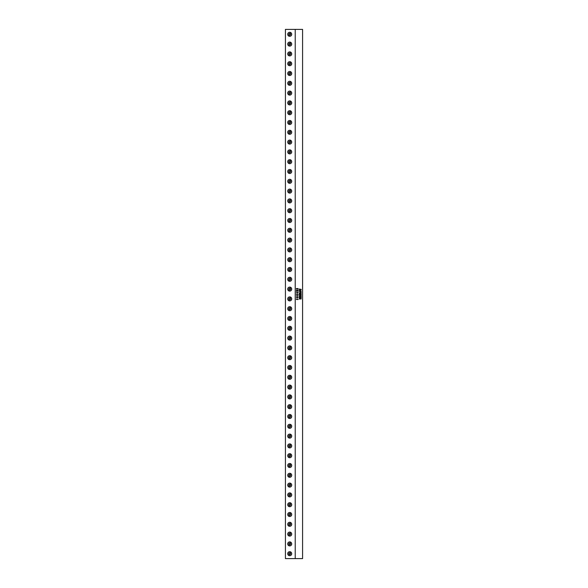 <?xml version="1.0" encoding="UTF-8"?>
<svg xmlns="http://www.w3.org/2000/svg" width="588" height="588" viewBox="0 0 588 588"><rect width="100%" height="100%" fill="white"/><g stroke="black" fill="none" stroke-linecap="round" stroke-linejoin="round"><path stroke-width="0.88" d="M300.909 291.141L299.41 291.369L300.931 291.575L300.284 291.053L299.586 291.575L300.931 291.575M300.248 290.891L300.931 291.031L300.938 291.699L299.549 291.677L299.579 291.031L300.248 290.891L301.21 291.369L300.255 291.832M295.227 558.6L295.227 29.4L302.577 29.4L302.577 558.6L285.423 558.6L285.423 29.4L295.227 29.4M296.874 299.38L298.175 299.505L296.536 299.52M297.249 297.322L298.204 297.638L296.742 297.896L296.536 297.432L298.109 297.491L297.278 297.947M297.249 295.632L298.204 295.948L296.742 296.205L296.536 295.742L298.109 295.801L297.278 296.256M296.359 294.323L298.204 294.375L296.359 294.323M296.323 292.368L298.175 292.368L297.697 292.897L296.323 292.368L298.175 292.368L297.521 292.897M296.359 290.215L297.168 290.634L298.175 290.193L297.374 290.722L298.175 291.214L297.285 290.751L296.359 291.2L297.072 290.67L296.359 290.215L297.749 290.428M296.323 288.568L296.947 288.539L296.705 289.009L298.065 288.561L298.219 289.112L297.594 289.112L297.815 288.605L296.462 289.039L296.323 288.568M301.049 298.836L299.351 299.013L300.711 298.16L299.351 297.962L301.196 298.094L299.733 298.755L301.166 298.961L299.351 299.013M299.748 296.675L299.454 297.153L300.167 297.153L299.902 296.764L301.012 297.146L300.711 296.602L301.166 296.683L301.166 297.425L299.351 297.425L299.351 296.683L299.748 296.675L299.454 297.153L300.167 296.94M299.351 295.073L300.159 295.492L301.166 295.051L300.365 295.58L301.166 296.073L300.277 295.61L299.351 296.058L300.064 295.529L299.351 295.073L300.74 295.286M299.748 293.824L299.454 294.25L300.527 293.926L300.277 294.25L301.166 294.11L301.166 294.529L299.351 294.529L299.351 293.809L299.748 293.802L299.454 294.25L300.159 294.081M300.909 292.501L301.166 293.228L299.351 293.228L299.351 292.795L300.997 292.942L300.909 292.501M299.351 289.274L301.21 289.406L300.049 289.656L301.21 289.899L299.402 290.332L300.747 289.847L299.351 289.877L300.747 289.384L299.748 289.2M297.506 292.486L296.602 292.486L297.506 292.486M297.837 295.801L296.411 295.94L297.925 296.065M297.822 290.979L296.359 291.2M298.072 290.523L297.374 290.722L298.094 290.95M298.123 290.193L298.123 290.604M297.837 297.491L296.411 297.631L297.925 297.756M296.323 299.263L298.043 299.255M298.02 288.657L296.793 289.12M297.712 288.48L298.212 289.112L297.594 289.112M296.315 288.539L296.947 288.539L296.425 288.833L296.852 288.973M297.947 294.154L297.065 294.514M297.521 293.993L298.028 294.544M296.359 293.978L297.094 294.088M285.423 148.845L285.423 149.639M285.423 38.735L285.423 40.572M285.423 48.539L285.423 50.37M285.423 479.735L285.423 481.572M285.423 489.539L285.423 491.37M299.902 296.764L301.012 297.146M300.711 296.602L301.166 296.683L301.115 297.425M299.351 288.987L301.203 289.406L300.049 289.656L301.203 289.899L299.351 290.332M299.351 289.98L299.726 290.038M300.74 289.847L299.351 289.877M299.351 289.502L299.755 289.568M301.115 295.051L301.115 295.463M301.063 295.382L300.365 295.58L301.085 295.808M300.813 295.837L299.351 296.058M300.674 292.398L301.166 292.486L301.115 293.228M299.917 293.926L301.027 294.243M301.115 294.11L301.115 294.529M299.351 298.748L300.711 298.16M301.196 298.094L299.733 298.755L301.056 298.741M289.281 35.089A0.897 0.897 0 0 1 288.921 33.869A0.897 0.897 0 0 1 290.141 33.516A0.897 0.897 0 0 1 290.501 34.729A0.897 0.897 0 0 1 289.281 35.089L288.752 36.059A2.007 2.007 0 0 1 287.951 33.34A2.007 2.007 0 0 1 290.67 32.538A2.007 2.007 0 0 1 291.472 35.265A2.007 2.007 0 0 1 288.752 36.059M290.56 34.302L290.134 33.567L289.289 33.567L288.862 34.302L289.289 35.03L290.134 35.03L290.56 34.302M289.281 44.886A0.897 0.897 0 0 1 288.921 43.666A0.897 0.897 0 0 1 290.141 43.314A0.897 0.897 0 0 1 290.501 44.534A0.897 0.897 0 0 1 289.281 44.886L288.752 45.864A2.007 2.007 0 0 1 287.951 43.137A2.007 2.007 0 0 1 290.67 42.336A2.007 2.007 0 0 1 291.472 45.063A2.007 2.007 0 0 1 288.752 45.864M290.56 44.1L290.134 43.365L289.289 43.365L288.862 44.1L289.289 44.835L290.134 44.835L290.56 44.1M289.281 54.684A0.897 0.897 0 0 1 288.921 53.471A0.897 0.897 0 0 1 290.141 53.111A0.897 0.897 0 0 1 290.501 54.331A0.897 0.897 0 0 1 289.281 54.684L288.752 55.662A2.007 2.007 0 0 1 287.951 52.935A2.007 2.007 0 0 1 290.67 52.141A2.007 2.007 0 0 1 291.472 54.86A2.007 2.007 0 0 1 288.752 55.662M290.56 53.898L290.134 53.17L289.289 53.17L288.862 53.898L289.289 54.633L290.134 54.633L290.56 53.898M289.281 64.489A0.897 0.897 0 0 1 288.921 63.269A0.897 0.897 0 0 1 290.141 62.916A0.897 0.897 0 0 1 290.501 64.129A0.897 0.897 0 0 1 289.281 64.489L288.752 65.459A2.007 2.007 0 0 1 287.951 62.74A2.007 2.007 0 0 1 290.67 61.938A2.007 2.007 0 0 1 291.472 64.665A2.007 2.007 0 0 1 288.752 65.459M290.56 63.702L290.134 62.967L289.289 62.967L288.862 63.702L289.289 64.43L290.134 64.43L290.56 63.702M289.281 74.286A0.897 0.897 0 0 1 288.921 73.066A0.897 0.897 0 0 1 290.141 72.714A0.897 0.897 0 0 1 290.501 73.934A0.897 0.897 0 0 1 289.281 74.286L288.752 75.264A2.007 2.007 0 0 1 287.951 72.537A2.007 2.007 0 0 1 290.67 71.736A2.007 2.007 0 0 1 291.472 74.463A2.007 2.007 0 0 1 288.752 75.264M290.56 73.5L290.134 72.765L289.289 72.765L288.862 73.5L289.289 74.235L290.134 74.235L290.56 73.5M289.281 84.084A0.897 0.897 0 0 1 288.921 82.871A0.897 0.897 0 0 1 290.141 82.511A0.897 0.897 0 0 1 290.501 83.731A0.897 0.897 0 0 1 289.281 84.084L288.752 85.062A2.007 2.007 0 0 1 287.951 82.335A2.007 2.007 0 0 1 290.67 81.541A2.007 2.007 0 0 1 291.472 84.26A2.007 2.007 0 0 1 288.752 85.062M290.56 83.298L290.134 82.57L289.289 82.57L288.862 83.298L289.289 84.033L290.134 84.033L290.56 83.298M289.281 93.889A0.897 0.897 0 0 1 288.921 92.669A0.897 0.897 0 0 1 290.141 92.316A0.897 0.897 0 0 1 290.501 93.529A0.897 0.897 0 0 1 289.281 93.889L288.752 94.859A2.007 2.007 0 0 1 287.951 92.14A2.007 2.007 0 0 1 290.67 91.338A2.007 2.007 0 0 1 291.472 94.065A2.007 2.007 0 0 1 288.752 94.859M290.56 93.102L290.134 92.367L289.289 92.367L288.862 93.102L289.289 93.83L290.134 93.83L290.56 93.102M289.281 103.686A0.897 0.897 0 0 1 288.921 102.466A0.897 0.897 0 0 1 290.141 102.114A0.897 0.897 0 0 1 290.501 103.334A0.897 0.897 0 0 1 289.281 103.686L288.752 104.664A2.007 2.007 0 0 1 287.951 101.937A2.007 2.007 0 0 1 290.67 101.136A2.007 2.007 0 0 1 291.472 103.863A2.007 2.007 0 0 1 288.752 104.664M290.56 102.9L290.134 102.165L289.289 102.165L288.862 102.9L289.289 103.635L290.134 103.635L290.56 102.9M289.281 113.484A0.897 0.897 0 0 1 288.921 112.271A0.897 0.897 0 0 1 290.141 111.911A0.897 0.897 0 0 1 290.501 113.131A0.897 0.897 0 0 1 289.281 113.484L288.752 114.462A2.007 2.007 0 0 1 287.951 111.735A2.007 2.007 0 0 1 290.67 110.941A2.007 2.007 0 0 1 291.472 113.66A2.007 2.007 0 0 1 288.752 114.462M290.56 112.698L290.134 111.97L289.289 111.97L288.862 112.698L289.289 113.433L290.134 113.433L290.56 112.698M289.281 123.289A0.897 0.897 0 0 1 288.921 122.069A0.897 0.897 0 0 1 290.141 121.716A0.897 0.897 0 0 1 290.501 122.929A0.897 0.897 0 0 1 289.281 123.289L288.752 124.259A2.007 2.007 0 0 1 287.951 121.54A2.007 2.007 0 0 1 290.67 120.738A2.007 2.007 0 0 1 291.472 123.465A2.007 2.007 0 0 1 288.752 124.259M290.56 122.502L290.134 121.767L289.289 121.767L288.862 122.502L289.289 123.23L290.134 123.23L290.56 122.502M289.281 133.086A0.897 0.897 0 0 1 288.921 131.866A0.897 0.897 0 0 1 290.141 131.514A0.897 0.897 0 0 1 290.501 132.734A0.897 0.897 0 0 1 289.281 133.086L288.752 134.064A2.007 2.007 0 0 1 287.951 131.337A2.007 2.007 0 0 1 290.67 130.536A2.007 2.007 0 0 1 291.472 133.263A2.007 2.007 0 0 1 288.752 134.064M290.56 132.3L290.134 131.565L289.289 131.565L288.862 132.3L289.289 133.035L290.134 133.035L290.56 132.3M289.281 142.884A0.897 0.897 0 0 1 288.921 141.671A0.897 0.897 0 0 1 290.141 141.311A0.897 0.897 0 0 1 290.501 142.531A0.897 0.897 0 0 1 289.281 142.884L288.752 143.862A2.007 2.007 0 0 1 287.951 141.135A2.007 2.007 0 0 1 290.67 140.341A2.007 2.007 0 0 1 291.472 143.06A2.007 2.007 0 0 1 288.752 143.862M290.56 142.098L290.134 141.37L289.289 141.37L288.862 142.098L289.289 142.833L290.134 142.833L290.56 142.098M289.281 152.689A0.897 0.897 0 0 1 288.921 151.469A0.897 0.897 0 0 1 290.141 151.116A0.897 0.897 0 0 1 290.501 152.329A0.897 0.897 0 0 1 289.281 152.689L288.752 153.659A2.007 2.007 0 0 1 287.951 150.94A2.007 2.007 0 0 1 290.67 150.138A2.007 2.007 0 0 1 291.472 152.865A2.007 2.007 0 0 1 288.752 153.659M290.56 151.902L290.134 151.167L289.289 151.167L288.862 151.902L289.289 152.63L290.134 152.63L290.56 151.902M289.281 162.486A0.897 0.897 0 0 1 288.921 161.266A0.897 0.897 0 0 1 290.141 160.914A0.897 0.897 0 0 1 290.501 162.134A0.897 0.897 0 0 1 289.281 162.486L288.752 163.464A2.007 2.007 0 0 1 287.951 160.737A2.007 2.007 0 0 1 290.67 159.936A2.007 2.007 0 0 1 291.472 162.663A2.007 2.007 0 0 1 288.752 163.464M290.56 161.7L290.134 160.965L289.289 160.965L288.862 161.7L289.289 162.435L290.134 162.435L290.56 161.7M289.281 172.284A0.897 0.897 0 0 1 288.921 171.071A0.897 0.897 0 0 1 290.141 170.711A0.897 0.897 0 0 1 290.501 171.931A0.897 0.897 0 0 1 289.281 172.284L288.752 173.262A2.007 2.007 0 0 1 287.951 170.535A2.007 2.007 0 0 1 290.67 169.741A2.007 2.007 0 0 1 291.472 172.46A2.007 2.007 0 0 1 288.752 173.262M290.56 171.498L290.134 170.77L289.289 170.77L288.862 171.498L289.289 172.233L290.134 172.233L290.56 171.498M289.281 182.089A0.897 0.897 0 0 1 288.921 180.869A0.897 0.897 0 0 1 290.141 180.516A0.897 0.897 0 0 1 290.501 181.729A0.897 0.897 0 0 1 289.281 182.089L288.752 183.059A2.007 2.007 0 0 1 287.951 180.34A2.007 2.007 0 0 1 290.67 179.538A2.007 2.007 0 0 1 291.472 182.265A2.007 2.007 0 0 1 288.752 183.059M290.56 181.302L290.134 180.567L289.289 180.567L288.862 181.302L289.289 182.03L290.134 182.03L290.56 181.302M289.281 191.886A0.897 0.897 0 0 1 288.921 190.666A0.897 0.897 0 0 1 290.141 190.314A0.897 0.897 0 0 1 290.501 191.534A0.897 0.897 0 0 1 289.281 191.886L288.752 192.864A2.007 2.007 0 0 1 287.951 190.137A2.007 2.007 0 0 1 290.67 189.336A2.007 2.007 0 0 1 291.472 192.063A2.007 2.007 0 0 1 288.752 192.864M290.56 191.1L290.134 190.365L289.289 190.365L288.862 191.1L289.289 191.835L290.134 191.835L290.56 191.1M289.281 201.684A0.897 0.897 0 0 1 288.921 200.471A0.897 0.897 0 0 1 290.141 200.111A0.897 0.897 0 0 1 290.501 201.331A0.897 0.897 0 0 1 289.281 201.684L288.752 202.662A2.007 2.007 0 0 1 287.951 199.935A2.007 2.007 0 0 1 290.67 199.141A2.007 2.007 0 0 1 291.472 201.86A2.007 2.007 0 0 1 288.752 202.662M290.56 200.898L290.134 200.17L289.289 200.17L288.862 200.898L289.289 201.633L290.134 201.633L290.56 200.898M289.281 211.489A0.897 0.897 0 0 1 288.921 210.269A0.897 0.897 0 0 1 290.141 209.916A0.897 0.897 0 0 1 290.501 211.129A0.897 0.897 0 0 1 289.281 211.489L288.752 212.459A2.007 2.007 0 0 1 287.951 209.74A2.007 2.007 0 0 1 290.67 208.938A2.007 2.007 0 0 1 291.472 211.665A2.007 2.007 0 0 1 288.752 212.459M290.56 210.702L290.134 209.967L289.289 209.967L288.862 210.702L289.289 211.43L290.134 211.43L290.56 210.702M289.281 221.286A0.897 0.897 0 0 1 288.921 220.066A0.897 0.897 0 0 1 290.141 219.714A0.897 0.897 0 0 1 290.501 220.934A0.897 0.897 0 0 1 289.281 221.286L288.752 222.264A2.007 2.007 0 0 1 287.951 219.537A2.007 2.007 0 0 1 290.67 218.736A2.007 2.007 0 0 1 291.472 221.463A2.007 2.007 0 0 1 288.752 222.264M290.56 220.5L290.134 219.765L289.289 219.765L288.862 220.5L289.289 221.235L290.134 221.235L290.56 220.5M289.281 231.084A0.897 0.897 0 0 1 288.921 229.871A0.897 0.897 0 0 1 290.141 229.511A0.897 0.897 0 0 1 290.501 230.731A0.897 0.897 0 0 1 289.281 231.084L288.752 232.062A2.007 2.007 0 0 1 287.951 229.335A2.007 2.007 0 0 1 290.67 228.541A2.007 2.007 0 0 1 291.472 231.26A2.007 2.007 0 0 1 288.752 232.062M290.56 230.298L290.134 229.57L289.289 229.57L288.862 230.298L289.289 231.033L290.134 231.033L290.56 230.298M289.281 240.889A0.897 0.897 0 0 1 288.921 239.669A0.897 0.897 0 0 1 290.141 239.316A0.897 0.897 0 0 1 290.501 240.529A0.897 0.897 0 0 1 289.281 240.889L288.752 241.859A2.007 2.007 0 0 1 287.951 239.14A2.007 2.007 0 0 1 290.67 238.338A2.007 2.007 0 0 1 291.472 241.065A2.007 2.007 0 0 1 288.752 241.859M290.56 240.102L290.134 239.367L289.289 239.367L288.862 240.102L289.289 240.83L290.134 240.83L290.56 240.102M289.281 250.686A0.897 0.897 0 0 1 288.921 249.466A0.897 0.897 0 0 1 290.141 249.114A0.897 0.897 0 0 1 290.501 250.334A0.897 0.897 0 0 1 289.281 250.686L288.752 251.664A2.007 2.007 0 0 1 287.951 248.937A2.007 2.007 0 0 1 290.67 248.136A2.007 2.007 0 0 1 291.472 250.863A2.007 2.007 0 0 1 288.752 251.664M290.56 249.9L290.134 249.165L289.289 249.165L288.862 249.9L289.289 250.635L290.134 250.635L290.56 249.9M289.281 260.484A0.897 0.897 0 0 1 288.921 259.271A0.897 0.897 0 0 1 290.141 258.911A0.897 0.897 0 0 1 290.501 260.131A0.897 0.897 0 0 1 289.281 260.484L288.752 261.462A2.007 2.007 0 0 1 287.951 258.735A2.007 2.007 0 0 1 290.67 257.941A2.007 2.007 0 0 1 291.472 260.66A2.007 2.007 0 0 1 288.752 261.462M290.56 259.698L290.134 258.97L289.289 258.97L288.862 259.698L289.289 260.433L290.134 260.433L290.56 259.698M289.281 270.289A0.897 0.897 0 0 1 288.921 269.069A0.897 0.897 0 0 1 290.141 268.716A0.897 0.897 0 0 1 290.501 269.929A0.897 0.897 0 0 1 289.281 270.289L288.752 271.259A2.007 2.007 0 0 1 287.951 268.54A2.007 2.007 0 0 1 290.67 267.738A2.007 2.007 0 0 1 291.472 270.465A2.007 2.007 0 0 1 288.752 271.259M290.56 269.502L290.134 268.767L289.289 268.767L288.862 269.502L289.289 270.23L290.134 270.23L290.56 269.502M289.281 280.086A0.897 0.897 0 0 1 288.921 278.866A0.897 0.897 0 0 1 290.141 278.514A0.897 0.897 0 0 1 290.501 279.734A0.897 0.897 0 0 1 289.281 280.086L288.752 281.064A2.007 2.007 0 0 1 287.951 278.337A2.007 2.007 0 0 1 290.67 277.536A2.007 2.007 0 0 1 291.472 280.263A2.007 2.007 0 0 1 288.752 281.064M290.56 279.3L290.134 278.565L289.289 278.565L288.862 279.3L289.289 280.035L290.134 280.035L290.56 279.3M289.281 289.884A0.897 0.897 0 0 1 288.921 288.671A0.897 0.897 0 0 1 290.141 288.311A0.897 0.897 0 0 1 290.501 289.531A0.897 0.897 0 0 1 289.281 289.884L288.752 290.862A2.007 2.007 0 0 1 287.951 288.135A2.007 2.007 0 0 1 290.67 287.341A2.007 2.007 0 0 1 291.472 290.06A2.007 2.007 0 0 1 288.752 290.862M290.56 289.098L290.134 288.37L289.289 288.37L288.862 289.098L289.289 289.833L290.134 289.833L290.56 289.098M289.281 299.689A0.897 0.897 0 0 1 288.921 298.469A0.897 0.897 0 0 1 290.141 298.116A0.897 0.897 0 0 1 290.501 299.329A0.897 0.897 0 0 1 289.281 299.689L288.752 300.659A2.007 2.007 0 0 1 287.951 297.94A2.007 2.007 0 0 1 290.67 297.138A2.007 2.007 0 0 1 291.472 299.865A2.007 2.007 0 0 1 288.752 300.659M290.56 298.902L290.134 298.167L289.289 298.167L288.862 298.902L289.289 299.63L290.134 299.63L290.56 298.902M289.281 309.486A0.897 0.897 0 0 1 288.921 308.266A0.897 0.897 0 0 1 290.141 307.914A0.897 0.897 0 0 1 290.501 309.134A0.897 0.897 0 0 1 289.281 309.486L288.752 310.464A2.007 2.007 0 0 1 287.951 307.737A2.007 2.007 0 0 1 290.67 306.936A2.007 2.007 0 0 1 291.472 309.663A2.007 2.007 0 0 1 288.752 310.464M290.56 308.7L290.134 307.965L289.289 307.965L288.862 308.7L289.289 309.435L290.134 309.435L290.56 308.7M289.281 319.284A0.897 0.897 0 0 1 288.921 318.071A0.897 0.897 0 0 1 290.141 317.711A0.897 0.897 0 0 1 290.501 318.931A0.897 0.897 0 0 1 289.281 319.284L288.752 320.262A2.007 2.007 0 0 1 287.951 317.535A2.007 2.007 0 0 1 290.67 316.741A2.007 2.007 0 0 1 291.472 319.46A2.007 2.007 0 0 1 288.752 320.262M290.56 318.498L290.134 317.77L289.289 317.77L288.862 318.498L289.289 319.233L290.134 319.233L290.56 318.498M289.281 329.089A0.897 0.897 0 0 1 288.921 327.869A0.897 0.897 0 0 1 290.141 327.516A0.897 0.897 0 0 1 290.501 328.729A0.897 0.897 0 0 1 289.281 329.089L288.752 330.059A2.007 2.007 0 0 1 287.951 327.34A2.007 2.007 0 0 1 290.67 326.538A2.007 2.007 0 0 1 291.472 329.265A2.007 2.007 0 0 1 288.752 330.059M290.56 328.302L290.134 327.567L289.289 327.567L288.862 328.302L289.289 329.03L290.134 329.03L290.56 328.302M289.281 338.886A0.897 0.897 0 0 1 288.921 337.666A0.897 0.897 0 0 1 290.141 337.314A0.897 0.897 0 0 1 290.501 338.534A0.897 0.897 0 0 1 289.281 338.886L288.752 339.864A2.007 2.007 0 0 1 287.951 337.137A2.007 2.007 0 0 1 290.67 336.336A2.007 2.007 0 0 1 291.472 339.063A2.007 2.007 0 0 1 288.752 339.864M290.56 338.1L290.134 337.365L289.289 337.365L288.862 338.1L289.289 338.835L290.134 338.835L290.56 338.1M289.281 348.684A0.897 0.897 0 0 1 288.921 347.471A0.897 0.897 0 0 1 290.141 347.111A0.897 0.897 0 0 1 290.501 348.331A0.897 0.897 0 0 1 289.281 348.684L288.752 349.662A2.007 2.007 0 0 1 287.951 346.935A2.007 2.007 0 0 1 290.67 346.141A2.007 2.007 0 0 1 291.472 348.86A2.007 2.007 0 0 1 288.752 349.662M290.56 347.898L290.134 347.17L289.289 347.17L288.862 347.898L289.289 348.633L290.134 348.633L290.56 347.898M289.281 358.489A0.897 0.897 0 0 1 288.921 357.269A0.897 0.897 0 0 1 290.141 356.916A0.897 0.897 0 0 1 290.501 358.129A0.897 0.897 0 0 1 289.281 358.489L288.752 359.459A2.007 2.007 0 0 1 287.951 356.74A2.007 2.007 0 0 1 290.67 355.938A2.007 2.007 0 0 1 291.472 358.665A2.007 2.007 0 0 1 288.752 359.459M290.56 357.702L290.134 356.967L289.289 356.967L288.862 357.702L289.289 358.43L290.134 358.43L290.56 357.702M289.281 368.286A0.897 0.897 0 0 1 288.921 367.066A0.897 0.897 0 0 1 290.141 366.714A0.897 0.897 0 0 1 290.501 367.934A0.897 0.897 0 0 1 289.281 368.286L288.752 369.264A2.007 2.007 0 0 1 287.951 366.537A2.007 2.007 0 0 1 290.67 365.736A2.007 2.007 0 0 1 291.472 368.463A2.007 2.007 0 0 1 288.752 369.264M290.56 367.5L290.134 366.765L289.289 366.765L288.862 367.5L289.289 368.235L290.134 368.235L290.56 367.5M289.281 378.084A0.897 0.897 0 0 1 288.921 376.871A0.897 0.897 0 0 1 290.141 376.511A0.897 0.897 0 0 1 290.501 377.731A0.897 0.897 0 0 1 289.281 378.084L288.752 379.062A2.007 2.007 0 0 1 287.951 376.335A2.007 2.007 0 0 1 290.67 375.541A2.007 2.007 0 0 1 291.472 378.26A2.007 2.007 0 0 1 288.752 379.062M290.56 377.298L290.134 376.57L289.289 376.57L288.862 377.298L289.289 378.033L290.134 378.033L290.56 377.298M289.281 387.889A0.897 0.897 0 0 1 288.921 386.669A0.897 0.897 0 0 1 290.141 386.316A0.897 0.897 0 0 1 290.501 387.529A0.897 0.897 0 0 1 289.281 387.889L288.752 388.859A2.007 2.007 0 0 1 287.951 386.14A2.007 2.007 0 0 1 290.67 385.338A2.007 2.007 0 0 1 291.472 388.065A2.007 2.007 0 0 1 288.752 388.859M290.56 387.102L290.134 386.367L289.289 386.367L288.862 387.102L289.289 387.83L290.134 387.83L290.56 387.102M289.281 397.686A0.897 0.897 0 0 1 288.921 396.466A0.897 0.897 0 0 1 290.141 396.114A0.897 0.897 0 0 1 290.501 397.334A0.897 0.897 0 0 1 289.281 397.686L288.752 398.664A2.007 2.007 0 0 1 287.951 395.937A2.007 2.007 0 0 1 290.67 395.136A2.007 2.007 0 0 1 291.472 397.863A2.007 2.007 0 0 1 288.752 398.664M290.56 396.9L290.134 396.165L289.289 396.165L288.862 396.9L289.289 397.635L290.134 397.635L290.56 396.9M289.281 407.484A0.897 0.897 0 0 1 288.921 406.271A0.897 0.897 0 0 1 290.141 405.911A0.897 0.897 0 0 1 290.501 407.131A0.897 0.897 0 0 1 289.281 407.484L288.752 408.462A2.007 2.007 0 0 1 287.951 405.735A2.007 2.007 0 0 1 290.67 404.941A2.007 2.007 0 0 1 291.472 407.66A2.007 2.007 0 0 1 288.752 408.462M290.56 406.698L290.134 405.97L289.289 405.97L288.862 406.698L289.289 407.433L290.134 407.433L290.56 406.698M289.281 417.289A0.897 0.897 0 0 1 288.921 416.069A0.897 0.897 0 0 1 290.141 415.716A0.897 0.897 0 0 1 290.501 416.929A0.897 0.897 0 0 1 289.281 417.289L288.752 418.259A2.007 2.007 0 0 1 287.951 415.54A2.007 2.007 0 0 1 290.67 414.738A2.007 2.007 0 0 1 291.472 417.465A2.007 2.007 0 0 1 288.752 418.259M290.56 416.502L290.134 415.767L289.289 415.767L288.862 416.502L289.289 417.23L290.134 417.23L290.56 416.502M289.281 427.086A0.897 0.897 0 0 1 288.921 425.866A0.897 0.897 0 0 1 290.141 425.514A0.897 0.897 0 0 1 290.501 426.734A0.897 0.897 0 0 1 289.281 427.086L288.752 428.064A2.007 2.007 0 0 1 287.951 425.337A2.007 2.007 0 0 1 290.67 424.536A2.007 2.007 0 0 1 291.472 427.263A2.007 2.007 0 0 1 288.752 428.064M290.56 426.3L290.134 425.565L289.289 425.565L288.862 426.3L289.289 427.035L290.134 427.035L290.56 426.3M289.281 436.884A0.897 0.897 0 0 1 288.921 435.671A0.897 0.897 0 0 1 290.141 435.311A0.897 0.897 0 0 1 290.501 436.531A0.897 0.897 0 0 1 289.281 436.884L288.752 437.862A2.007 2.007 0 0 1 287.951 435.135A2.007 2.007 0 0 1 290.67 434.341A2.007 2.007 0 0 1 291.472 437.06A2.007 2.007 0 0 1 288.752 437.862M290.56 436.098L290.134 435.37L289.289 435.37L288.862 436.098L289.289 436.833L290.134 436.833L290.56 436.098M289.281 446.689A0.897 0.897 0 0 1 288.921 445.469A0.897 0.897 0 0 1 290.141 445.116A0.897 0.897 0 0 1 290.501 446.329A0.897 0.897 0 0 1 289.281 446.689L288.752 447.659A2.007 2.007 0 0 1 287.951 444.94A2.007 2.007 0 0 1 290.67 444.138A2.007 2.007 0 0 1 291.472 446.865A2.007 2.007 0 0 1 288.752 447.659M290.56 445.902L290.134 445.167L289.289 445.167L288.862 445.902L289.289 446.63L290.134 446.63L290.56 445.902M289.281 456.486A0.897 0.897 0 0 1 288.921 455.266A0.897 0.897 0 0 1 290.141 454.914A0.897 0.897 0 0 1 290.501 456.134A0.897 0.897 0 0 1 289.281 456.486L288.752 457.464A2.007 2.007 0 0 1 287.951 454.737A2.007 2.007 0 0 1 290.67 453.936A2.007 2.007 0 0 1 291.472 456.663A2.007 2.007 0 0 1 288.752 457.464M290.56 455.7L290.134 454.965L289.289 454.965L288.862 455.7L289.289 456.435L290.134 456.435L290.56 455.7M289.281 466.284A0.897 0.897 0 0 1 288.921 465.071A0.897 0.897 0 0 1 290.141 464.711A0.897 0.897 0 0 1 290.501 465.931A0.897 0.897 0 0 1 289.281 466.284L288.752 467.262A2.007 2.007 0 0 1 287.951 464.535A2.007 2.007 0 0 1 290.67 463.741A2.007 2.007 0 0 1 291.472 466.46A2.007 2.007 0 0 1 288.752 467.262M290.56 465.498L290.134 464.77L289.289 464.77L288.862 465.498L289.289 466.233L290.134 466.233L290.56 465.498M289.281 476.089A0.897 0.897 0 0 1 288.921 474.869A0.897 0.897 0 0 1 290.141 474.516A0.897 0.897 0 0 1 290.501 475.729A0.897 0.897 0 0 1 289.281 476.089L288.752 477.059A2.007 2.007 0 0 1 287.951 474.34A2.007 2.007 0 0 1 290.67 473.538A2.007 2.007 0 0 1 291.472 476.265A2.007 2.007 0 0 1 288.752 477.059M290.56 475.302L290.134 474.567L289.289 474.567L288.862 475.302L289.289 476.03L290.134 476.03L290.56 475.302M289.281 485.886A0.897 0.897 0 0 1 288.921 484.666A0.897 0.897 0 0 1 290.141 484.314A0.897 0.897 0 0 1 290.501 485.534A0.897 0.897 0 0 1 289.281 485.886L288.752 486.864A2.007 2.007 0 0 1 287.951 484.137A2.007 2.007 0 0 1 290.67 483.336A2.007 2.007 0 0 1 291.472 486.063A2.007 2.007 0 0 1 288.752 486.864M290.56 485.1L290.134 484.365L289.289 484.365L288.862 485.1L289.289 485.835L290.134 485.835L290.56 485.1M289.281 495.684A0.897 0.897 0 0 1 288.921 494.471A0.897 0.897 0 0 1 290.141 494.111A0.897 0.897 0 0 1 290.501 495.331A0.897 0.897 0 0 1 289.281 495.684L288.752 496.662A2.007 2.007 0 0 1 287.951 493.935A2.007 2.007 0 0 1 290.67 493.141A2.007 2.007 0 0 1 291.472 495.86A2.007 2.007 0 0 1 288.752 496.662M290.56 494.898L290.134 494.17L289.289 494.17L288.862 494.898L289.289 495.633L290.134 495.633L290.56 494.898M289.281 505.489A0.897 0.897 0 0 1 288.921 504.269A0.897 0.897 0 0 1 290.141 503.916A0.897 0.897 0 0 1 290.501 505.129A0.897 0.897 0 0 1 289.281 505.489L288.752 506.459A2.007 2.007 0 0 1 287.951 503.74A2.007 2.007 0 0 1 290.67 502.938A2.007 2.007 0 0 1 291.472 505.665A2.007 2.007 0 0 1 288.752 506.459M290.56 504.702L290.134 503.967L289.289 503.967L288.862 504.702L289.289 505.43L290.134 505.43L290.56 504.702M289.281 515.286A0.897 0.897 0 0 1 288.921 514.066A0.897 0.897 0 0 1 290.141 513.714A0.897 0.897 0 0 1 290.501 514.934A0.897 0.897 0 0 1 289.281 515.286L288.752 516.264A2.007 2.007 0 0 1 287.951 513.537A2.007 2.007 0 0 1 290.67 512.736A2.007 2.007 0 0 1 291.472 515.463A2.007 2.007 0 0 1 288.752 516.264M290.56 514.5L290.134 513.765L289.289 513.765L288.862 514.5L289.289 515.235L290.134 515.235L290.56 514.5M289.281 525.084A0.897 0.897 0 0 1 288.921 523.871A0.897 0.897 0 0 1 290.141 523.511A0.897 0.897 0 0 1 290.501 524.731A0.897 0.897 0 0 1 289.281 525.084L288.752 526.062A2.007 2.007 0 0 1 287.951 523.335A2.007 2.007 0 0 1 290.67 522.541A2.007 2.007 0 0 1 291.472 525.26A2.007 2.007 0 0 1 288.752 526.062M290.56 524.298L290.134 523.57L289.289 523.57L288.862 524.298L289.289 525.033L290.134 525.033L290.56 524.298M289.281 534.889A0.897 0.897 0 0 1 288.921 533.669A0.897 0.897 0 0 1 290.141 533.316A0.897 0.897 0 0 1 290.501 534.529A0.897 0.897 0 0 1 289.281 534.889L288.752 535.859A2.007 2.007 0 0 1 287.951 533.14A2.007 2.007 0 0 1 290.67 532.338A2.007 2.007 0 0 1 291.472 535.065A2.007 2.007 0 0 1 288.752 535.859M290.56 534.102L290.134 533.367L289.289 533.367L288.862 534.102L289.289 534.83L290.134 534.83L290.56 534.102M289.281 544.686A0.897 0.897 0 0 1 288.921 543.466A0.897 0.897 0 0 1 290.141 543.114A0.897 0.897 0 0 1 290.501 544.334A0.897 0.897 0 0 1 289.281 544.686L288.752 545.664A2.007 2.007 0 0 1 287.951 542.937A2.007 2.007 0 0 1 290.67 542.136A2.007 2.007 0 0 1 291.472 544.863A2.007 2.007 0 0 1 288.752 545.664M290.56 543.9L290.134 543.165L289.289 543.165L288.862 543.9L289.289 544.635L290.134 544.635L290.56 543.9M289.281 554.484A0.897 0.897 0 0 1 288.921 553.271A0.897 0.897 0 0 1 290.141 552.911A0.897 0.897 0 0 1 290.501 554.131A0.897 0.897 0 0 1 289.281 554.484L288.752 555.462A2.007 2.007 0 0 1 287.951 552.735A2.007 2.007 0 0 1 290.67 551.941A2.007 2.007 0 0 1 291.472 554.66A2.007 2.007 0 0 1 288.752 555.462M290.56 553.698L290.134 552.97L289.289 552.97L288.862 553.698L289.289 554.433L290.134 554.433L290.56 553.698M290.141 33.516L290.67 32.538M290.141 43.314L290.67 42.336M290.141 53.111L290.67 52.141M290.141 62.916L290.67 61.938M290.141 72.714L290.67 71.736M290.141 82.511L290.67 81.541M290.141 92.316L290.67 91.338M290.141 102.114L290.67 101.136M290.141 111.911L290.67 110.941M290.141 121.716L290.67 120.738M290.141 131.514L290.67 130.536M290.141 141.311L290.67 140.341M290.141 151.116L290.67 150.138M290.141 160.914L290.67 159.936M290.141 170.711L290.67 169.741M290.141 180.516L290.67 179.538M290.141 190.314L290.67 189.336M290.141 200.111L290.67 199.141M290.141 209.916L290.67 208.938M290.141 219.714L290.67 218.736M290.141 229.511L290.67 228.541M290.141 239.316L290.67 238.338M290.141 249.114L290.67 248.136M290.141 337.314L290.67 336.336M290.141 347.111L290.67 346.141M290.141 356.916L290.67 355.938M290.141 366.714L290.67 365.736M290.141 376.511L290.67 375.541M290.141 386.316L290.67 385.338M290.141 396.114L290.67 395.136M290.141 405.911L290.67 404.941M290.141 415.716L290.67 414.738M290.141 425.514L290.67 424.536M290.141 435.311L290.67 434.341M290.141 445.116L290.67 444.138M290.141 454.914L290.67 453.936M290.141 464.711L290.67 463.741M290.141 474.516L290.67 473.538M290.141 484.314L290.67 483.336M290.141 494.111L290.67 493.141M290.141 503.916L290.67 502.938M290.141 513.714L290.67 512.736M290.141 523.511L290.67 522.541M290.141 533.316L290.67 532.338M290.141 543.114L290.67 542.136M290.141 552.911L290.67 551.941M290.141 258.911L290.67 257.941M290.141 268.716L290.67 267.738M290.141 278.514L290.67 277.536M290.141 288.311L290.67 287.341M290.141 298.116L290.67 297.138M290.141 307.914L290.67 306.936M290.141 317.711L290.67 316.741M290.141 327.516L290.67 326.538"/></g></svg>
